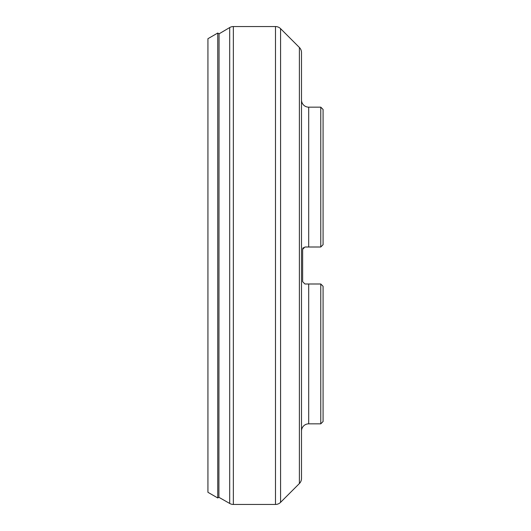 <?xml version="1.0" encoding="UTF-8"?>
<svg xmlns="http://www.w3.org/2000/svg" width="531" height="531" viewBox="0 0 531 531"><rect width="100%" height="100%" fill="white"/><g stroke="black" fill="none" stroke-linecap="round" stroke-linejoin="round"><path stroke-width="0.8" d="M323.08 109.466L323.08 244.698L320.777 247.001L320.777 107.162L323.08 109.466M323.08 286.302L323.08 421.534L323.08 286.302L320.777 283.999L304.94 283.999L302.637 281.695L302.637 249.304L304.94 247.001L302.71 248.74M322.284 245.495L320.777 247.001L304.94 247.001M303.307 247.685L302.975 248.103L303.307 247.685M302.935 248.176L302.763 248.561L302.935 248.176M302.663 248.973L302.637 249.304M301.502 431.039A7.195 7.195 0 0 1 308.697 423.838L320.777 423.838L320.777 283.999M301.502 99.961A7.195 7.195 0 0 0 308.697 107.162L308.697 247.001M219.057 33.838L218.905 497.308L229.691 503.448A7.195 7.195 0 0 0 233.355 504.45L275.489 504.45A7.195 7.195 0 0 0 280.58 502.339L299.391 483.529A7.195 7.195 0 0 0 301.502 478.438L301.502 52.562A7.195 7.195 0 0 0 299.391 47.471L280.58 28.661A7.195 7.195 0 0 0 275.489 26.55L233.355 26.55A7.195 7.195 0 0 0 229.691 27.552L218.905 33.931M218.905 33.692L217.75 33.035L207.933 38.697L207.933 492.303L207.933 38.697M218.905 497.308L217.75 497.965L217.75 33.035M217.75 497.965L207.933 492.303M308.697 283.999L308.697 423.838M299.391 483.529L299.391 47.471M280.58 502.339L280.58 28.661M275.489 504.45L275.489 26.55M233.355 504.45L233.355 26.55M229.691 503.448L229.691 27.552M320.777 423.838L323.08 421.534M308.697 107.162L320.777 107.162"/></g></svg>
